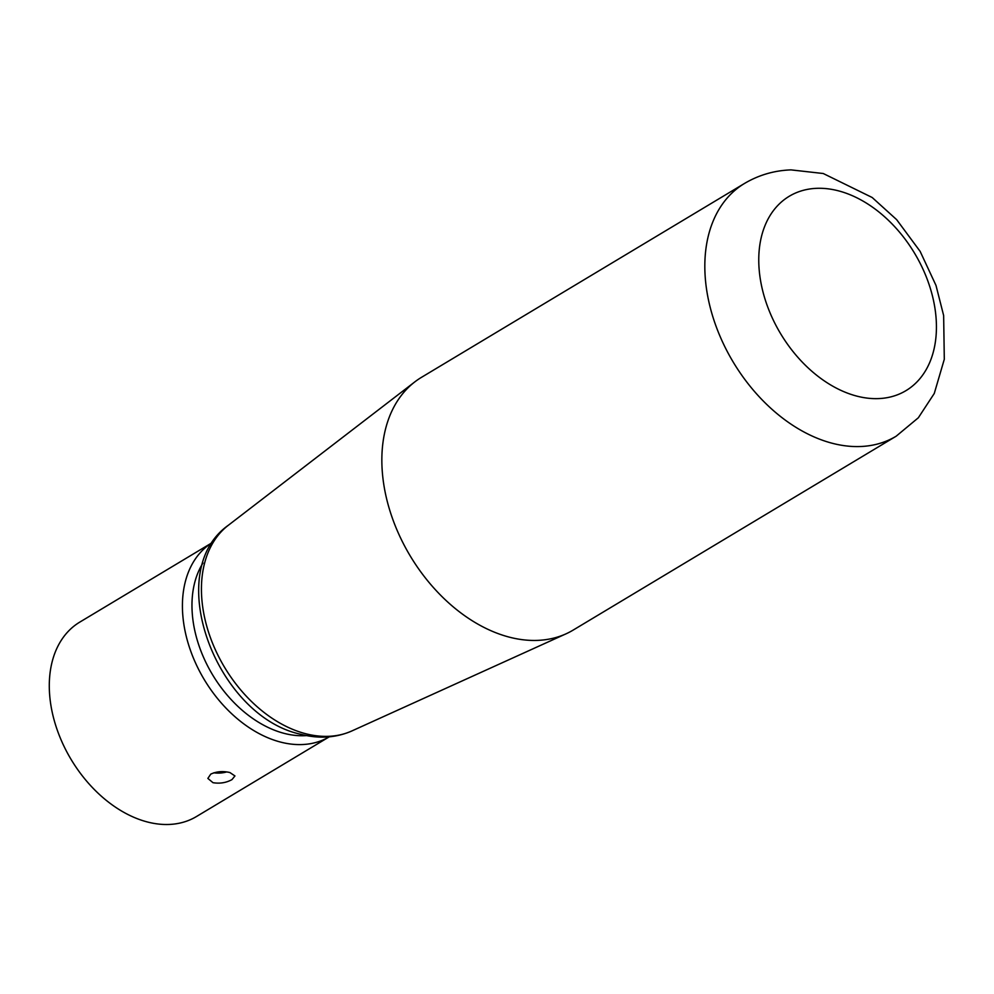 <?xml version="1.0" encoding="UTF-8"?>
<svg xmlns="http://www.w3.org/2000/svg" width="994" height="994" viewBox="0 0 994 994"><rect width="100%" height="100%" fill="white"/><g stroke="black" fill="none" stroke-linecap="round" stroke-linejoin="round"><path stroke-width="1.49" d="M759.254 270.629A113.366 78.141 -121 0 1 838.253 190.786A113.366 78.141 -121 0 1 935.938 316.303A113.366 78.141 -121 0 1 856.94 396.146A113.366 78.141 -121 0 1 759.254 270.629M896.166 436.204L573.19 630.072A147.385 101.574 -121 0 1 566.046 633.824A147.385 101.574 -121 0 1 450.866 604.837A147.385 101.574 -121 0 1 382.491 474.014A147.385 101.574 -121 0 1 414.821 381.882A147.385 101.574 -121 0 1 421.493 377.335L744.469 183.48A147.385 101.574 -121 0 0 705.467 280.146A147.385 101.574 -121 0 0 832.463 443.324A147.385 101.574 -121 0 0 896.166 436.204L918.344 417.766L934.273 393.462L944.3 359.269L943.641 315.52L936 285.44L920.146 251.395L896.663 219.662L872.173 197.495L823.256 173.515L791.013 169.887C774.264 170.496 758.745 175.031 744.469 183.48M203 562.989A106.569 73.444 59 0 0 205.547 661.718A106.569 73.444 59 0 0 284.272 733.398A106.569 73.444 59 0 0 306.612 735.597M280.606 742.096A113.366 78.141 -121 0 1 189.916 648.796A113.366 78.141 -121 0 1 212.554 542.426L79.793 622.107A113.366 78.141 -121 0 0 56.695 728.428A113.366 78.141 -121 0 0 147.485 822.001A113.366 78.141 -121 0 0 196.489 816.521L329.25 736.827A113.366 78.141 -121 0 1 280.606 742.096M229.887 772.537L234.944 775.954L231.975 779.607C226.234 782.775 219.91 783.794 212.989 782.688L207.858 778.414L210.765 774.127C216.555 771.456 222.929 770.922 229.887 772.537M226.682 771.928A13.605 5.653 -5.2 0 1 213.847 772.785M228.359 525.254C161.711 572.221 216.555 716.488 300.884 734.305C319.024 738.989 336.009 737.871 351.839 730.963A120.336 82.937 -121 0 1 305.655 733.721A120.336 82.937 -121 0 1 201.956 600.475A120.336 82.937 -121 0 1 228.359 525.254L414.821 381.882M351.839 730.963L566.046 633.824"/></g></svg>
